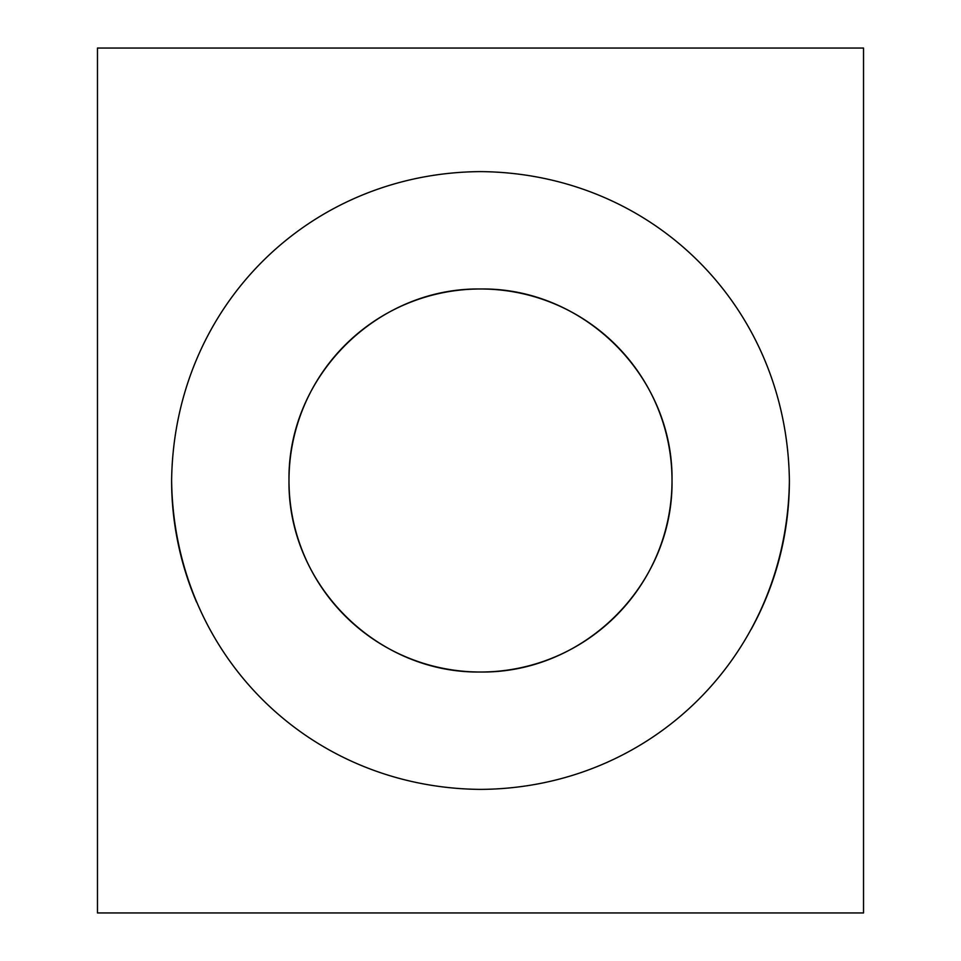 <?xml version="1.0" encoding="UTF-8"?>
<svg xmlns="http://www.w3.org/2000/svg" width="961" height="961" viewBox="0 0 961 961"><rect width="100%" height="100%" fill="white"/><g stroke="black" fill="none" stroke-linecap="round" stroke-linejoin="round"><path stroke-width="1.44" d="M672.015 480.5A191.515 191.515 0 0 0 480.5 288.985A191.515 191.515 0 0 0 288.985 480.5C287.639 584.552 376.784 673.469 480.404 672.015C584.192 673.445 673.433 584.612 672.015 480.5C673.481 376.496 584.036 287.495 480.644 288.985C376.544 287.483 287.567 376.724 288.985 480.5A191.515 191.515 0 0 0 480.5 672.015A191.515 191.515 0 0 0 672.015 480.5M171.611 480.5C173.905 306.571 309.178 172.668 480.692 171.611C651.942 173.172 786.999 306.091 789.389 480.5C787.275 654.381 651.474 788.488 480.26 789.389C308.565 787.84 173.845 654.189 171.611 480.5A308.889 308.889 0 0 0 196.537 602.066M863.531 480.5L863.531 912.95L97.469 912.95L97.469 48.05L863.531 48.05L863.531 480.5M751.154 629.359A308.889 308.889 0 0 0 789.389 480.5"/></g></svg>
